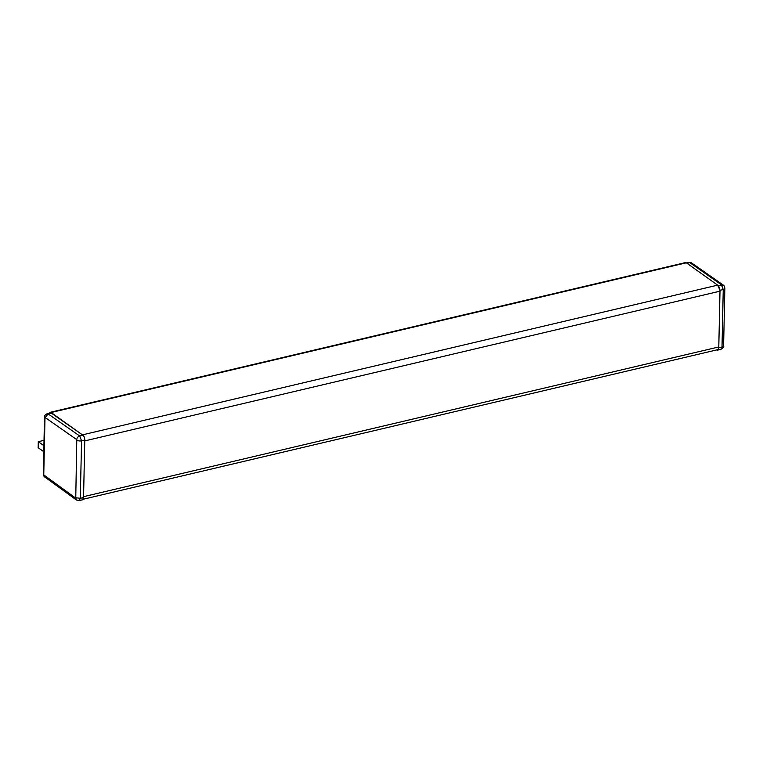 <?xml version="1.0" encoding="UTF-8"?>
<svg xmlns="http://www.w3.org/2000/svg" width="763" height="763" viewBox="0 0 763 763"><rect width="100%" height="100%" fill="white"/><g stroke="black" fill="none" stroke-linecap="round" stroke-linejoin="round"><path stroke-width="1.14" d="M82.49 434.92A4.731 2.251 -103.3 0 0 82.423 434.862L51.102 412.516A3.31 1.574 -103.3 0 0 50.282 412.297A3.31 1.574 -103.3 0 0 49.519 413.126M83.148 499.25L717.382 349.759A4.921 2.346 -103.3 0 0 718.794 346.955L719.995 291.18A4.731 2.251 -103.3 0 0 717.64 285.152L686.328 262.796A3.31 1.574 -103.3 0 0 685.508 262.577L50.282 412.297M718.794 346.955L83.568 496.675L84.168 468.778M43.777 451.706L38.15 447.7L38.284 441.691L43.901 445.697M38.284 441.691L44.025 440.337M51.369 413.145A3.767 1.793 -103.3 0 0 50.444 412.907L47.211 413.67C43.129 416.15 45.255 416.054 44.521 417.094L43.3 473.747C43.539 475.692 44.073 476.799 44.883 477.075L76.405 499.994L79.228 500.576L82.461 499.813L83.548 497.533L84.788 440.032A3.767 1.793 -103.3 0 0 82.9 435.206L51.369 413.145L48.126 413.908A3.767 1.793 -103.3 0 0 47.211 413.67M84.788 440.032L81.555 440.795L80.306 498.296L75.766 497.743L76.405 499.994M75.766 497.743L76.786 439.65A3.31 2.566 -55 0 1 79.667 435.969L82.9 435.206L79.667 435.969L48.126 413.908L44.998 417.838A3.31 1.392 -178.8 0 1 44.521 417.094M718.784 347.079L718.765 347.814A3.767 1.793 76.7 0 1 717.687 350.093A3.767 1.793 76.7 0 1 716.819 349.893M719.395 319.058L720.014 290.312L717.716 285.2M718.765 347.814L722.008 347.051A3.31 1.392 -178.8 0 0 723.601 345.906L724.85 288.395C724.602 286.43 724.058 285.314 723.219 285.038L718.126 285.486M686.328 262.796L51.102 412.516M719.995 291.18L84.769 440.9M717.64 285.152L82.423 434.862M79.228 500.576L80.306 498.296L83.548 497.533M75.518 497.991L43.996 475.072A3.31 2.547 126 0 0 44.883 477.075M43.996 475.072L43.3 473.747M44.998 417.838L43.768 474.481M76.786 439.65L45.246 417.59M77.015 440.241A3.31 1.392 1.2 0 0 81.555 440.795L79.686 435.978M724.373 287.661C725.222 288.433 724.85 289.063 723.248 289.549L721.378 284.742L689.828 262.663L687.062 263.321M688.903 262.424L691.669 262.968A3.31 2.566 125 0 0 689.828 262.663A3.767 1.793 -103.3 0 0 688.903 262.424L686.576 262.977M717.687 350.093L720.921 349.33L722.008 347.051L723.248 289.549L720.014 290.312M691.669 262.968L723.21 285.028M723.601 345.906C724.221 346.593 723.324 347.728 720.921 349.33"/></g></svg>
